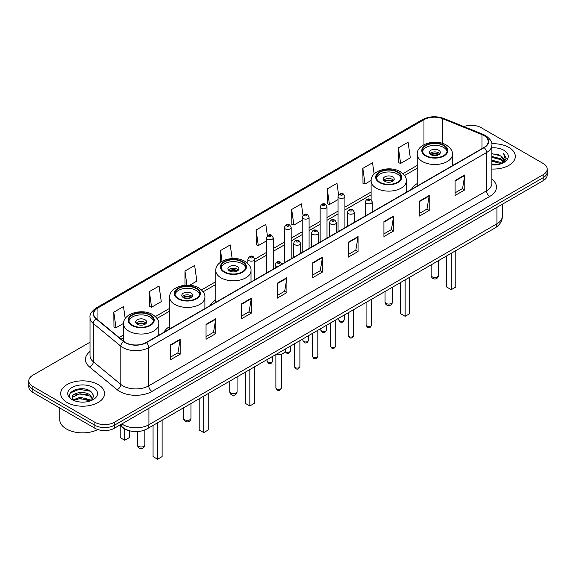 <?xml version="1.0" encoding="UTF-8"?>
<svg xmlns="http://www.w3.org/2000/svg" width="576" height="576" viewBox="0 0 576 576"><rect width="100%" height="100%" fill="white"/><g stroke="black" fill="none" stroke-linecap="round" stroke-linejoin="round"><path stroke-width="0.86" d="M169.675 326.477A24.242 13.997 0 0 0 163.994 332.208M215.798 299.844A24.242 13.997 0 0 0 210.118 305.582M417.226 183.55A24.242 13.997 0 0 0 411.545 189.288M129.686 430.848A13.723 7.92 180 0 1 123.142 427.946L119.729 425.138M84.456 388.994A18.295 10.562 0 0 0 73.75 390.269M90.007 342.209L32.818 375.228A13.723 7.92 0 0 0 28.8 380.83L28.8 386.806A13.723 7.92 0 0 0 32.818 392.407L94.918 428.263A13.723 7.92 0 0 0 114.322 428.263L543.182 180.662A13.723 7.92 0 0 0 547.2 175.061L547.2 172.073A13.723 7.92 0 0 1 543.182 177.674A13.723 7.92 0 0 0 547.2 172.073L547.2 169.085A13.723 7.92 0 0 0 543.182 163.483L481.082 127.627A13.723 7.92 0 0 0 463.903 126.59M28.8 380.83A13.723 7.92 0 0 0 32.818 386.431L94.918 422.287A13.723 7.92 0 0 0 114.322 422.287L114.322 425.275L543.182 177.674L114.322 425.275A13.723 7.92 0 0 1 94.918 425.275A13.723 7.92 0 0 0 114.322 425.275L114.322 428.263M32.818 386.431L32.818 389.419L94.918 425.275L32.818 389.419A13.723 7.92 0 0 1 28.8 383.818A13.723 7.92 0 0 0 32.818 389.419L32.818 392.407M508.896 147.427A21.953 12.672 0 0 0 491.774 143.748A21.953 12.672 0 0 1 508.896 147.427A21.953 12.672 0 0 1 515.326 156.384A21.953 12.672 0 0 0 508.896 147.427M98.15 384.566A21.953 12.672 0 0 0 74.225 381.816A21.953 12.672 0 0 0 60.674 393.53A21.953 12.672 0 0 0 67.104 402.494A21.953 12.672 0 0 0 91.03 405.238A21.953 12.672 0 0 0 104.58 393.53A21.953 12.672 0 0 0 98.15 384.566A21.953 12.672 0 0 0 74.225 381.816A21.953 12.672 0 0 0 60.674 393.53A21.953 12.672 0 0 0 67.104 402.494A21.953 12.672 0 0 0 91.03 405.238A21.953 12.672 0 0 0 104.58 393.53A21.953 12.672 0 0 0 98.15 384.566M483.926 135.547A14.638 8.453 180 0 1 488.218 141.523A14.638 8.453 180 0 1 483.926 147.499L146.146 342.518A14.638 8.453 180 0 1 123.804 341.388L96.314 318.715A14.638 8.453 180 0 1 93.672 313.87A14.638 8.453 180 0 1 97.956 307.894L423.965 119.678A14.638 8.453 180 0 1 442.714 118.728L481.975 134.597A14.638 8.453 180 0 1 483.926 135.547M484.186 135.396A15.005 8.662 0 0 0 482.184 134.424L442.922 118.555A15.005 8.662 0 0 0 423.713 119.527L97.697 307.75A15.005 8.662 0 0 0 96.019 318.838L123.509 341.51A15.005 8.662 0 0 0 146.405 342.662L484.186 147.65A15.005 8.662 0 0 0 484.186 135.396M170.467 344.866L170.467 359.806L180.173 354.204L180.173 339.264L170.467 344.866M170.467 357.156L177.941 352.843L180.13 339.761A3.658 2.11 -120 0 0 180.173 339.264M177.876 352.879L180.173 354.204M206.042 324.331L206.042 339.264L215.748 333.662L215.748 318.73L206.042 324.331M206.042 336.614L213.516 332.302L215.705 319.226A3.658 2.11 -120 0 0 215.748 318.73M213.451 332.338L215.748 333.662M241.618 303.79L241.618 318.73L251.323 313.128L251.323 298.188L241.618 303.79M241.618 316.08L249.091 311.76L251.287 298.685A3.658 2.11 -120 0 0 251.323 298.188M249.026 311.803L251.323 313.128M277.2 283.248L277.2 298.188L286.898 292.586L286.898 277.646L277.2 283.248M277.2 295.538L284.674 291.218L286.862 278.143A3.658 2.11 -120 0 0 286.898 277.646M284.602 291.262L286.898 292.586M455.083 180.547L455.083 195.487L464.782 189.886L464.782 174.946L455.083 180.547M455.083 192.838L462.557 188.525L464.746 175.442A3.658 2.11 -120 0 0 464.782 174.946M462.485 188.561L464.782 189.886M419.501 201.089L419.501 216.029L429.206 210.427L429.206 195.487L419.501 201.089M419.501 213.379L426.974 209.059L429.17 195.984A3.658 2.11 -120 0 0 429.206 195.487M426.91 209.102L429.206 210.427M383.926 221.63L383.926 236.57L393.631 230.969L393.631 216.029L383.926 221.63M383.926 233.914L391.399 229.601L393.588 216.526A3.658 2.11 -120 0 0 393.631 216.029M391.334 229.637L393.631 230.969M348.35 242.172L348.35 257.105L358.056 251.503L358.056 236.57L348.35 242.172M348.35 254.455L355.824 250.142L358.013 237.06A3.658 2.11 -120 0 0 358.056 236.57M355.759 250.178L358.056 251.503M312.775 262.706L312.775 277.646L322.474 272.045L322.474 257.105L312.775 262.706M312.775 274.997L320.249 270.684L322.438 257.602A3.658 2.11 -120 0 0 322.474 257.105M320.184 270.72L322.474 272.045M491.875 169.034A21.953 12.672 0 0 0 515.326 156.384A21.953 12.672 0 0 1 491.875 169.034M114.322 422.287L543.182 174.686A13.723 7.92 0 0 0 547.2 169.085M189.619 285.257L196.848 281.081L194.659 265.471L184.961 271.073L184.961 285.25M149.378 291.614L151.574 307.224L161.273 301.622L159.084 286.013L149.378 291.614L149.537 306.461M125.201 318.629L123.509 306.554L113.803 312.156L113.962 327.002M302.99 215.266L301.392 203.854L291.686 209.455L291.845 224.302M338.587 194.861L336.967 183.312L327.262 188.914L327.42 203.76M374.119 174.031L372.542 162.77L362.837 168.372L362.995 183.226M398.419 147.838L400.608 163.44L410.306 157.838L408.118 142.236L398.419 147.838L398.57 162.684M232.15 258.552L230.234 244.93L220.536 250.531L220.536 262.224M267.401 235.721L265.81 224.395L256.111 229.997L256.27 244.843M256.111 229.997L258.3 245.599L266.393 240.934M258.3 245.599L256.111 244.786M291.686 209.455L293.875 225.065L302.227 220.241M293.875 225.065L291.686 224.244M327.262 188.914L329.45 204.523L338.062 199.548M329.45 204.523L327.262 203.702M362.837 168.372L365.033 183.982L371.117 180.468M365.033 183.982L362.837 183.161M400.608 163.44L398.419 162.626M220.536 250.531L222.041 261.266M184.961 271.073L186.934 285.156M151.574 307.224L149.378 306.403M113.803 312.156L115.992 327.766L123.566 323.388M115.992 327.766L113.803 326.945M491.875 163.93L497.419 164.671M491.875 164.858L494.424 164.974M491.875 160.193L500.688 162.432L501.948 163.433M491.875 161.129L501.185 163.721M491.875 156.456L500.688 158.702L503.359 161.676M491.875 157.392L500.688 159.631L503.114 162.122M502.006 163.411A10.339 5.969 0 0 0 503.712 160.121A10.339 5.969 0 0 0 500.688 155.902L503.705 160.344M491.875 164.952A14.911 8.611 0 0 0 503.921 162.475A14.911 8.611 0 0 0 503.921 150.3A14.911 8.611 0 0 0 491.875 147.823M500.688 155.902L491.875 153.612M503.014 162.958L506.088 159.026L506.189 158.098L503.626 153.662L505.123 158.623L502.171 163.339M503.626 153.662L506.182 158.278M491.875 153.864L498.485 154.75M491.875 157.601L498.175 158.393M491.875 161.338L498.175 162.13M443.563 145.555A12.348 7.128 0 0 0 430.106 144.007A12.348 7.128 0 0 0 422.482 150.595A12.348 7.128 0 0 0 426.103 155.642A12.348 7.128 0 0 0 439.56 157.183A12.348 7.128 0 0 0 447.185 150.595A12.348 7.128 0 0 0 443.563 145.555M447.077 151.531A12.348 7.128 0 0 0 443.563 147.42A12.348 7.128 0 0 0 430.87 145.714A12.348 7.128 0 0 0 422.59 151.531M446.738 255.866L446.738 287.057L451.267 289.67L455.789 287.057L455.789 250.639M451.267 289.67L451.267 253.253M438.718 150.221A5.486 3.168 0 0 0 432.734 149.537A5.486 3.168 0 0 0 429.343 152.467A5.486 3.168 0 0 0 430.956 154.706A5.486 3.168 0 0 0 436.932 155.39A5.486 3.168 0 0 0 440.323 152.467A5.486 3.168 0 0 0 438.718 150.221M439.834 153.77A5.486 3.168 0 0 0 438.718 152.842A5.486 3.168 0 0 0 429.833 153.77M430.402 154.332A7.315 4.226 180 0 1 438.948 154.195L438.948 154.562M430.999 154.735A6.401 3.694 180 0 1 438.286 154.577L438.948 154.195M438.178 154.98L438.286 154.577M59.76 407.959L59.76 419.674A22.867 13.205 0 0 0 66.456 429.005A22.867 13.205 0 0 0 97.819 429.538M80.129 402.019L83.614 402.12M73.289 399.83L79.949 397.289L89.935 399.622L91.145 400.594M73.901 400.471L79.949 398.477L90.158 400.961M73.397 400.291L72.324 397.786A10.339 5.969 0 0 0 73.994 400.55M92.909 398.988L89.935 394.884C83.729 390.254 70.963 393.113 72.324 397.786L72.288 397.332M72.353 397.93L72.641 397.166L79.949 393.732L89.935 396.065L92.671 399.29M91.498 400.45L93.838 395.863L90.878 391.406C80.417 383.89 61.819 393.797 72.562 399.874L73.094 400.205M93.175 387.439A14.911 8.611 0 0 0 72.079 387.439A14.911 8.611 0 0 0 72.079 399.614A14.911 8.611 0 0 0 93.175 399.614A14.911 8.611 0 0 0 93.175 387.439M70.38 392.904L79.135 389.311L90.677 391.277M75.852 394.654L79.135 394.056L87.379 394.762M75.852 399.391L79.135 398.794L87.379 399.506M397.447 172.181A12.348 7.128 0 0 0 383.99 170.64A12.348 7.128 0 0 0 376.366 177.228A12.348 7.128 0 0 0 379.98 182.268A12.348 7.128 0 0 0 393.437 183.809A12.348 7.128 0 0 0 401.062 177.228A12.348 7.128 0 0 0 397.447 172.181M400.961 178.157A12.348 7.128 0 0 0 397.447 174.053A12.348 7.128 0 0 0 384.746 172.339A12.348 7.128 0 0 0 376.474 178.157M400.615 282.499L400.615 313.69L405.144 316.303L409.673 313.69L409.673 277.265M405.144 316.303L405.144 279.886M392.594 176.854A5.486 3.168 0 0 0 386.611 176.162A5.486 3.168 0 0 0 383.227 179.093A5.486 3.168 0 0 0 384.833 181.332A5.486 3.168 0 0 0 390.816 182.023A5.486 3.168 0 0 0 394.2 179.093A5.486 3.168 0 0 0 392.594 176.854M393.718 180.396A5.486 3.168 0 0 0 392.594 179.467A5.486 3.168 0 0 0 383.717 180.396M384.278 180.958A7.315 4.226 180 0 1 392.825 180.828L392.825 181.188M384.883 181.361A6.401 3.694 180 0 1 392.17 181.21L392.825 180.828M392.062 181.606L392.17 181.21M242.136 261.85A12.348 7.128 0 0 0 228.679 260.302A12.348 7.128 0 0 0 221.054 266.89A12.348 7.128 0 0 0 224.676 271.93A12.348 7.128 0 0 0 238.133 273.478A12.348 7.128 0 0 0 245.758 266.89A12.348 7.128 0 0 0 242.136 261.85M245.65 267.826A12.348 7.128 0 0 0 242.136 263.714A12.348 7.128 0 0 0 229.442 262.008A12.348 7.128 0 0 0 221.162 267.826M245.311 372.161L245.311 403.351L249.833 405.965L254.362 403.351L254.362 366.934M249.833 405.965L249.833 369.547M237.29 266.515A5.486 3.168 0 0 0 231.307 265.831A5.486 3.168 0 0 0 227.916 268.762A5.486 3.168 0 0 0 229.522 271.001A5.486 3.168 0 0 0 235.505 271.685A5.486 3.168 0 0 0 238.896 268.762A5.486 3.168 0 0 0 237.29 266.515M238.406 270.065A5.486 3.168 0 0 0 237.29 269.129A5.486 3.168 0 0 0 228.406 270.065M228.974 270.626A7.315 4.226 180 0 1 237.521 270.49L237.521 270.857M229.572 271.022A6.401 3.694 180 0 1 236.858 270.871L237.521 270.49M236.75 271.274L236.858 270.871M196.02 288.475A12.348 7.128 0 0 0 182.563 286.934A12.348 7.128 0 0 0 174.938 293.515A12.348 7.128 0 0 0 178.553 298.562A12.348 7.128 0 0 0 192.01 300.103A12.348 7.128 0 0 0 199.634 293.515A12.348 7.128 0 0 0 196.02 288.475M199.526 294.451A12.348 7.128 0 0 0 196.02 290.347A12.348 7.128 0 0 0 183.319 288.634A12.348 7.128 0 0 0 175.039 294.451M199.188 398.786L199.188 429.977L203.717 432.598L208.246 429.977L208.246 393.559M203.717 432.598L203.717 396.173M191.167 293.148A5.486 3.168 0 0 0 185.184 292.457A5.486 3.168 0 0 0 181.8 295.387A5.486 3.168 0 0 0 183.406 297.626A5.486 3.168 0 0 0 189.389 298.31A5.486 3.168 0 0 0 192.773 295.387A5.486 3.168 0 0 0 191.167 293.148M192.283 296.69A5.486 3.168 0 0 0 191.167 295.762A5.486 3.168 0 0 0 182.282 296.69M182.851 297.252A7.315 4.226 180 0 1 191.398 297.122L191.398 297.482M183.449 297.655A6.401 3.694 180 0 1 190.735 297.497L191.398 297.122M190.627 297.9L190.735 297.497M149.897 315.101A12.348 7.128 0 0 0 136.44 313.56A12.348 7.128 0 0 0 128.815 320.148A12.348 7.128 0 0 0 132.437 325.188A12.348 7.128 0 0 0 145.894 326.736A12.348 7.128 0 0 0 153.518 320.148A12.348 7.128 0 0 0 149.897 315.101M153.41 321.077A12.348 7.128 0 0 0 149.897 316.973A12.348 7.128 0 0 0 137.196 315.259A12.348 7.128 0 0 0 128.923 321.077M153.065 425.419L153.065 456.61L157.594 459.223L162.122 456.61L162.122 420.192M157.594 459.223L157.594 422.806M120.211 425.527L120.211 437.638L124.733 440.251L129.262 437.638L129.262 430.754M124.733 440.251L124.733 429.041M145.044 319.774A5.486 3.168 0 0 0 139.068 319.082A5.486 3.168 0 0 0 135.677 322.013A5.486 3.168 0 0 0 137.282 324.252A5.486 3.168 0 0 0 143.266 324.943A5.486 3.168 0 0 0 146.657 322.013A5.486 3.168 0 0 0 145.044 319.774M146.167 323.323A5.486 3.168 0 0 0 145.044 322.387A5.486 3.168 0 0 0 136.166 323.323M136.728 323.878A7.315 4.226 180 0 1 145.282 323.748L145.282 324.108M137.333 324.281A6.401 3.694 180 0 1 144.619 324.13L145.282 323.748M144.511 324.526L144.619 324.13M121.824 423.929A18.295 10.562 0 0 0 123.055 424.714A18.295 10.562 0 0 0 148.925 424.714L496.93 223.798A18.295 10.562 0 0 0 502.294 216.324C502.423 220.867 500.004 224.755 495.036 227.981L147.031 428.904A9.151 5.285 60 0 0 148.925 424.714L148.925 408.283M496.93 207.36L496.93 223.798A9.151 5.285 60 0 1 495.036 227.981M121.082 424.354A9.151 6.12 129.5 0 0 122.681 427.334L119.902 425.038M543.182 180.662L543.182 174.686M94.918 428.263L94.918 422.287M491.875 179.165A22.867 13.205 180 0 1 489.751 196.423L151.97 391.435A4.572 2.642 60 0 1 148.73 385.834L486.518 190.822A18.295 10.562 0 0 0 491.875 183.348L491.875 145.109A18.295 10.562 180 0 1 486.518 152.575A4.572 2.642 -120 0 0 484.186 147.65M151.97 391.435A22.867 13.205 180 0 1 119.628 391.435A22.867 13.205 180 0 1 117.065 389.678L89.568 367.006A22.867 13.205 180 0 1 90.007 351.511M122.861 385.834A18.295 10.562 0 0 0 148.73 385.834L148.73 347.594A18.295 10.562 180 0 1 120.809 346.183L93.319 323.518A18.295 10.562 180 0 1 90.007 317.455L90.007 355.702A18.295 10.562 0 0 0 93.319 361.757L120.809 384.422A18.295 10.562 0 0 0 122.861 385.834M491.875 145.109C492.487 142.25 490.385 139.061 485.568 135.547L483.163 134.381A4.572 2.146 112 0 0 482.184 134.424M483.163 134.381L443.902 118.505C436.327 115.826 429.134 116.215 422.33 119.671A4.572 2.642 60 0 1 423.713 119.527M97.697 307.75A4.572 2.642 -120 0 0 96.314 307.894C91.57 311.306 89.467 314.496 90.007 317.455M96.019 318.838A4.572 3.06 129.5 0 0 93.319 323.518L93.319 361.757A4.572 3.06 -50.5 0 1 89.568 367.006M443.902 118.505A4.572 2.146 112 0 0 442.922 118.555M123.509 341.51A4.572 3.06 129.5 0 0 120.809 346.183L120.809 384.422A4.572 3.06 -50.5 0 1 117.065 389.678M146.405 342.662A4.572 2.642 60 0 1 148.73 347.594L486.518 152.575L486.518 190.822A4.572 2.642 60 0 0 489.751 196.423M97.956 307.894L97.956 320.069M481.975 134.597L481.975 148.63M442.714 118.728L442.714 143.446M453.65 164.981L452.441 164.491M423.965 119.678L423.965 144.698M417.226 165.398L402.919 173.657M371.102 192.024L344.923 207.137M338.062 211.097L327.01 217.483M320.148 221.443L309.089 227.83M302.227 231.79L291.175 238.169M284.314 242.136L273.254 248.515M266.393 252.475L254.722 259.214M215.798 281.686L201.492 289.951M169.675 308.318L155.369 316.577M123.559 334.944L119.11 337.514M312.775 263.182L322.438 257.602M348.35 242.64L358.013 237.06M383.926 222.106L393.588 216.526M419.501 201.564L429.17 195.984M455.083 181.022L464.746 175.442M277.2 283.723L286.862 278.143M241.618 304.265L251.287 298.685M206.042 324.799L215.705 319.226M170.467 345.341L180.13 339.761M425.614 155.916A13.039 7.524 0 0 0 444.053 155.916A13.039 7.524 0 0 0 444.053 145.274A13.039 7.524 0 0 0 425.614 145.274A13.039 7.524 0 0 0 425.614 155.916M452.441 165.679L452.441 154.332A17.611 10.166 180 0 1 441.576 163.728A17.611 10.166 180 0 1 422.381 161.518A17.611 10.166 180 0 1 417.226 154.332L417.226 186.012M432.245 276.826A3.658 2.11 180 0 1 431.172 275.335A3.658 3.658 0 0 0 436.666 278.503A3.658 3.658 0 0 0 438.494 275.335A3.658 2.11 180 0 1 437.422 276.826A3.658 2.11 180 0 1 432.245 276.826M379.498 182.549A13.039 7.524 0 0 0 397.93 182.549A13.039 7.524 0 0 0 397.93 171.9A13.039 7.524 0 0 0 379.498 171.9A13.039 7.524 0 0 0 379.498 182.549M406.325 192.305L406.325 180.958A17.611 10.166 180 0 1 395.453 190.354A17.611 10.166 180 0 1 376.265 188.15A17.611 10.166 180 0 1 371.102 180.958L371.102 199.663M386.129 303.451A3.658 2.11 180 0 1 385.056 301.961A3.658 3.658 0 0 0 390.542 305.129A3.658 3.658 0 0 0 392.371 301.961A3.658 2.11 180 0 1 391.298 303.451A3.658 2.11 180 0 1 386.129 303.451M224.186 272.21A13.039 7.524 0 0 0 242.626 272.21A13.039 7.524 0 0 0 242.626 261.569A13.039 7.524 0 0 0 224.186 261.569A13.039 7.524 0 0 0 224.186 272.21M251.014 281.966L251.014 270.626A17.611 10.166 180 0 1 240.142 280.015A17.611 10.166 180 0 1 220.954 277.812A17.611 10.166 180 0 1 215.798 270.626L215.798 302.306M230.818 393.12A3.658 2.11 180 0 1 229.745 391.63A3.658 3.658 0 0 0 235.238 394.798A3.658 3.658 0 0 0 237.067 391.63A3.658 2.11 180 0 1 235.994 393.12A3.658 2.11 180 0 1 230.818 393.12M178.07 298.843A13.039 7.524 0 0 0 196.502 298.843A13.039 7.524 0 0 0 196.502 288.194A13.039 7.524 0 0 0 178.07 288.194A13.039 7.524 0 0 0 178.07 298.843M204.898 308.599L204.898 297.252A17.611 10.166 180 0 1 194.026 306.648A17.611 10.166 180 0 1 174.838 304.445A17.611 10.166 180 0 1 169.675 297.252L169.675 328.932M184.702 419.746A3.658 2.11 180 0 1 183.629 418.255A3.658 3.658 0 0 0 189.115 421.423A3.658 3.658 0 0 0 190.944 418.255A3.658 2.11 180 0 1 189.871 419.746A3.658 2.11 180 0 1 184.702 419.746M131.947 325.469A13.039 7.524 0 0 0 150.386 325.469A13.039 7.524 0 0 0 150.386 314.827A13.039 7.524 0 0 0 131.947 314.827A13.039 7.524 0 0 0 131.947 325.469M158.774 335.225L158.774 323.878A17.611 10.166 180 0 1 147.902 333.274A17.611 10.166 180 0 1 128.714 331.07A17.611 10.166 180 0 1 123.559 323.878L123.559 341.179M138.578 446.371A3.658 2.11 180 0 1 137.506 444.881A3.658 3.658 0 0 0 142.992 448.049A3.658 3.658 0 0 0 144.828 444.881A3.658 2.11 180 0 1 143.755 446.371A3.658 2.11 180 0 1 138.578 446.371M371.57 325.13C370.663 327.6 369.259 328.32 367.358 327.298L366.077 325.13A2.743 1.584 0 0 0 366.883 326.254A2.743 1.584 0 0 0 369.871 326.599A2.743 1.584 0 0 0 371.57 325.13L371.57 299.268M366.401 203.292A3.427 1.98 180 0 1 365.393 201.888C366.271 199.08 368.064 198.259 370.778 199.447L372.254 201.888A3.427 1.98 180 0 1 370.138 203.724A3.427 1.98 180 0 1 366.401 203.292M369.634 199.555A1.145 0.662 0 0 0 368.014 199.555A1.145 0.662 0 0 0 368.014 200.491A1.145 0.662 0 0 0 369.634 200.491A1.145 0.662 0 0 0 369.634 199.555M353.65 335.477C352.75 337.946 351.346 338.666 349.438 337.644L348.163 335.477A2.743 1.584 0 0 0 348.962 336.6A2.743 1.584 0 0 0 351.958 336.938A2.743 1.584 0 0 0 353.65 335.477L353.65 309.614M348.48 213.638A3.427 1.98 180 0 1 347.472 212.234C348.35 209.419 350.143 208.606 352.858 209.786L354.334 212.234A3.427 1.98 180 0 1 352.217 214.063A3.427 1.98 180 0 1 348.48 213.638M351.713 209.902A1.145 0.662 0 0 0 350.1 209.902A1.145 0.662 0 0 0 350.1 210.838A1.145 0.662 0 0 0 351.713 210.838A1.145 0.662 0 0 0 351.713 209.902M335.736 345.823C334.829 348.293 333.425 349.013 331.524 347.99L330.242 345.823A2.743 1.584 0 0 0 331.049 346.939A2.743 1.584 0 0 0 334.037 347.285A2.743 1.584 0 0 0 335.736 345.823L335.736 319.954M330.559 223.978A3.427 1.98 180 0 1 329.558 222.581C330.437 219.766 332.23 218.952 334.937 220.133L336.42 222.581A3.427 1.98 180 0 1 334.303 224.41A3.427 1.98 180 0 1 330.559 223.978M333.799 220.248A1.145 0.662 0 0 0 332.179 220.248A1.145 0.662 0 0 0 332.179 221.177A1.145 0.662 0 0 0 333.799 221.177A1.145 0.662 0 0 0 333.799 220.248M317.815 356.17C316.908 358.632 315.504 359.359 313.603 358.337L312.329 356.17A2.743 1.584 0 0 0 313.128 357.286A2.743 1.584 0 0 0 316.123 357.631A2.743 1.584 0 0 0 317.815 356.17L317.815 330.3M312.646 234.324A3.427 1.98 180 0 1 311.638 232.927C312.516 230.112 314.309 229.298 317.023 230.479L318.499 232.927A3.427 1.98 180 0 1 316.382 234.756A3.427 1.98 180 0 1 312.646 234.324M315.878 230.594A1.145 0.662 0 0 0 314.258 230.594A1.145 0.662 0 0 0 314.258 231.523A1.145 0.662 0 0 0 315.878 231.523A1.145 0.662 0 0 0 315.878 230.594M299.894 366.509C298.994 368.978 297.59 369.706 295.682 368.676L294.408 366.509A2.743 1.584 0 0 0 295.214 367.632A2.743 1.584 0 0 0 298.202 367.978A2.743 1.584 0 0 0 299.894 366.509L299.894 340.646M294.725 244.67A3.427 1.98 180 0 1 293.724 243.266C294.602 240.458 296.395 239.638 299.102 240.826L300.586 243.266A3.427 1.98 180 0 1 298.469 245.102A3.427 1.98 180 0 1 294.725 244.67M297.965 240.934A1.145 0.662 0 0 0 296.345 240.934A1.145 0.662 0 0 0 296.345 241.87A1.145 0.662 0 0 0 297.965 241.87A1.145 0.662 0 0 0 297.965 240.934M281.362 387.857C280.462 390.319 279.058 391.046 277.157 390.024L275.875 387.857A2.743 1.584 0 0 0 276.682 388.973A2.743 1.584 0 0 0 279.67 389.318A2.743 1.584 0 0 0 281.362 387.857L281.362 354.319M277.762 266.53A3.427 1.98 180 0 1 276.192 266.011A3.427 1.98 180 0 1 275.191 264.614C276.07 261.799 277.862 260.986 280.57 262.166L282.053 264.614M279.432 262.282A1.145 0.662 0 0 0 277.812 262.282A1.145 0.662 0 0 0 277.812 263.21A1.145 0.662 0 0 0 279.432 263.21A1.145 0.662 0 0 0 279.432 262.282M276.343 354.247A6.862 3.96 0 0 0 285.48 350.51L285.48 348.97M283.306 353.405A6.401 3.694 180 0 1 276.228 354.312M339.552 320.818A2.743 1.584 0 0 0 342.547 321.163A2.743 1.584 0 0 0 344.239 319.702C343.332 322.164 341.928 322.891 340.027 321.869L338.753 319.702A2.743 1.584 0 0 0 339.552 320.818M344.923 227.75L344.923 196.459A3.427 1.98 180 0 1 342.806 198.288A3.427 1.98 180 0 1 339.07 197.856A3.427 1.98 180 0 1 338.062 196.459L338.062 231.71M340.682 195.055A1.145 0.662 0 0 0 342.302 195.055A1.145 0.662 0 0 0 342.302 194.126A1.145 0.662 0 0 0 340.682 194.126A1.145 0.662 0 0 0 340.682 195.055M321.638 331.164A2.743 1.584 0 0 0 324.626 331.51A2.743 1.584 0 0 0 326.318 330.041C325.418 332.51 324.014 333.238 322.106 332.208L320.832 330.041A2.743 1.584 0 0 0 321.638 331.164M327.01 238.097L327.01 206.806A3.427 1.98 180 0 1 324.893 208.634A3.427 1.98 180 0 1 321.149 208.202A3.427 1.98 180 0 1 320.148 206.806L320.148 242.057M322.769 205.402A1.145 0.662 0 0 0 324.382 205.402A1.145 0.662 0 0 0 324.382 204.466A1.145 0.662 0 0 0 322.769 204.466A1.145 0.662 0 0 0 322.769 205.402M303.718 341.51A2.743 1.584 0 0 0 306.706 341.849A2.743 1.584 0 0 0 308.405 340.387C307.498 342.857 306.094 343.577 304.193 342.554L302.911 340.387A2.743 1.584 0 0 0 303.718 341.51M309.089 248.443L309.089 217.145A3.427 1.98 180 0 1 306.972 218.974A3.427 1.98 180 0 1 303.235 218.549A3.427 1.98 180 0 1 302.227 217.145L302.227 252.403M304.848 215.748A1.145 0.662 0 0 0 306.468 215.748A1.145 0.662 0 0 0 306.468 214.812A1.145 0.662 0 0 0 304.848 214.812A1.145 0.662 0 0 0 304.848 215.748M285.307 351.461A2.743 1.584 0 0 0 285.804 351.857A2.743 1.584 0 0 0 288.792 352.195A2.743 1.584 0 0 0 290.484 350.734C289.584 353.203 288.18 353.923 286.272 352.901L285.199 351.706M291.175 258.782L291.175 227.491A3.427 1.98 180 0 1 289.051 229.32A3.427 1.98 180 0 1 285.314 228.895A3.427 1.98 180 0 1 284.314 227.491L284.314 262.75M286.934 226.094A1.145 0.662 0 0 0 288.547 226.094A1.145 0.662 0 0 0 288.547 225.158A1.145 0.662 0 0 0 286.934 225.158A1.145 0.662 0 0 0 286.934 226.094M267.883 362.196A2.743 1.584 0 0 0 270.871 362.542A2.743 1.584 0 0 0 272.57 361.08C271.663 363.542 270.259 364.27 268.358 363.247L267.077 361.08A2.743 1.584 0 0 0 267.883 362.196M273.254 269.129L273.254 237.838A3.427 1.98 180 0 1 271.138 239.666A3.427 1.98 180 0 1 267.401 239.234A3.427 1.98 180 0 1 266.393 237.838L266.393 273.089M269.014 236.434A1.145 0.662 0 0 0 270.634 236.434A1.145 0.662 0 0 0 270.634 235.505A1.145 0.662 0 0 0 269.014 235.505A1.145 0.662 0 0 0 269.014 236.434M254.722 279.828L254.722 259.178A3.427 1.98 180 0 1 252.605 261.007A3.427 1.98 180 0 1 248.868 260.582A3.427 1.98 180 0 1 247.86 259.178L247.86 263.563M250.481 257.782A1.145 0.662 0 0 0 252.101 257.782A1.145 0.662 0 0 0 252.101 256.846A1.145 0.662 0 0 0 250.481 256.846A1.145 0.662 0 0 0 250.481 257.782M147.031 428.904C139.673 432.598 132.307 432.598 124.949 428.904L122.681 427.334M502.294 216.324L502.294 204.271M422.33 119.671L96.314 307.894M417.226 168.178L404.539 175.507M371.102 194.81L344.923 209.923M338.062 213.883L327.01 220.27M320.148 224.23L309.089 230.609M302.227 234.576L291.175 240.955M284.314 244.915L273.254 251.302M266.393 255.262L254.722 262.001M215.798 284.472L203.112 291.794M169.675 311.098L156.989 318.427M123.559 337.73L121.097 339.149M452.441 154.332C452.83 151.229 450.792 148.14 446.335 145.051C435.96 138.622 416.614 143.777 417.226 154.332M438.494 260.626L438.494 275.335M431.172 264.852L431.172 275.335M406.325 180.958C406.706 177.862 404.676 174.766 400.219 171.677C389.837 165.254 370.498 170.402 371.102 180.958M392.371 287.258L392.371 301.961M385.056 291.478L385.056 301.961M251.014 270.626C251.402 267.523 249.365 264.434 244.908 261.346C234.526 254.916 215.186 260.071 215.798 270.626M237.067 376.92L237.067 391.63M229.745 381.146L229.745 391.63M204.898 297.252C205.279 294.156 203.249 291.06 198.792 287.971C188.41 281.549 169.063 286.697 169.675 297.252M190.944 403.546L190.944 418.255M183.629 407.772L183.629 418.255M158.774 323.878C159.163 320.782 157.126 317.686 152.669 314.597C142.286 308.174 122.947 313.33 123.559 323.878M144.828 429.984L144.828 444.881M137.506 431.626L137.506 444.881M366.077 325.13L366.077 302.436M365.393 215.935L365.393 201.888M372.254 211.975L372.254 201.888M348.163 335.477L348.163 312.782M347.472 226.282L347.472 212.234M354.334 222.314L354.334 212.234M330.242 345.823L330.242 323.129M329.558 236.621L329.558 222.581M336.42 232.661L336.42 222.581M312.329 356.17L312.329 333.468M311.638 246.967L311.638 232.927M318.499 243.007L318.499 232.927M294.408 366.509L294.408 343.814M293.724 257.314L293.724 243.266M300.586 253.354L300.586 243.266M275.875 387.857L275.875 354.514M275.191 268.013L275.191 264.614M285.48 350.51L284.868 352.246L282.146 354.082L278.647 354.665L276.113 354.377M344.239 319.702L344.239 315.043M344.923 196.459L343.447 194.011C341.453 192.571 339.66 193.392 338.062 196.459M338.753 319.702L338.753 318.211M326.318 330.041L326.318 325.39M327.01 206.806L325.526 204.358C323.539 202.918 321.746 203.731 320.148 206.806M320.832 330.041L320.832 328.558M308.405 340.387L308.405 335.736M309.089 217.145L307.613 214.697C305.618 213.264 303.826 214.078 302.227 217.145M302.911 340.387L302.911 338.904M290.484 350.734L290.484 346.082M291.175 227.491L289.692 225.043C287.705 223.61 285.912 224.424 284.314 227.491M272.57 361.08L272.57 356.422M273.254 237.838L271.778 235.39C269.784 233.95 267.991 234.77 266.393 237.838M267.077 361.08L267.077 359.59M254.722 259.178L253.246 256.73C251.251 255.298 249.458 256.111 247.86 259.178"/></g></svg>
